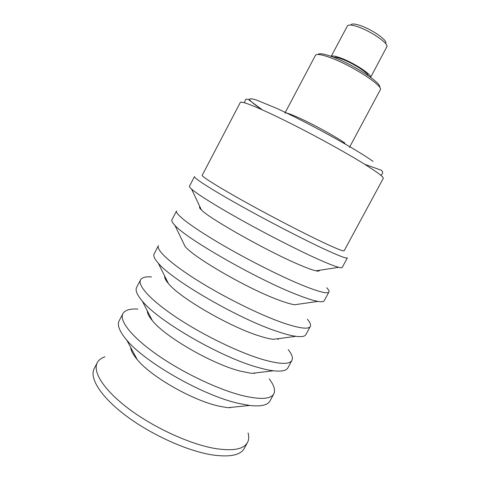 <?xml version="1.0" encoding="UTF-8"?>
<svg xmlns="http://www.w3.org/2000/svg" width="480" height="480" viewBox="0 0 480 480"><rect width="100%" height="100%" fill="white"/><g stroke="black" fill="none" stroke-linecap="round" stroke-linejoin="round"><path stroke-width="0.72" d="M363.186 163.35C343.734 151.332 310.992 133.416 284.454 120.336C257.868 107.22 241.08 100.608 240.33 102.414L202.218 175.278C201.456 176.37 216.534 185.958 242.22 200.31C267.846 214.632 300.678 231.744 321.162 241.5C335.958 248.508 343.626 251.592 344.166 250.752L383.256 178.41C383.886 177.09 377.196 172.068 363.186 163.35M322.776 248.388C300.726 238.074 265.146 219.588 237.45 204.006C209.694 188.394 193.596 177.9 194.52 176.556L189.474 186.222C189.228 186.672 189.918 187.626 191.544 189.072C197.31 194.19 216.522 206.238 242.292 220.578C268.044 234.912 297.732 250.032 317.172 258.798C327.48 263.424 334.65 266.268 338.7 267.312C340.806 267.852 341.982 267.894 342.222 267.438L347.412 257.85C346.788 258.888 338.574 255.732 322.776 248.388M319.356 270.282C319.524 271.164 318.378 271.338 315.918 270.81C312.414 270.042 306.594 267.906 298.452 264.396C266.994 251.058 209.142 218.412 201.384 209.916C199.572 208.17 199.074 207.12 199.896 206.766M302.832 285.438C280.266 276.27 244.632 258.198 217.398 241.998C190.098 225.762 174.858 213.768 176.544 210.972L171.924 219.816C171.366 220.848 172.362 222.696 174.9 225.348C186.216 238.746 258.654 280.134 297.708 294.96C306.63 298.446 313.374 300.588 317.934 301.398C321.552 302.022 323.634 301.812 324.186 300.774L328.932 291.996C327.726 294.114 319.026 291.924 302.832 285.438M326.718 287.76C328.608 289.74 329.346 291.156 328.932 291.996M317.934 301.398L294.642 304.758C290.868 304.176 285.51 302.586 278.568 299.988C248.31 288.984 194.628 258.06 185.136 246.534L174.9 225.348M282.738 322.77C259.65 314.748 223.974 297.09 197.202 280.266C170.358 263.412 155.976 249.918 158.418 245.664L154.092 253.95C153.102 255.798 154.488 258.852 158.244 263.118C172.032 280.302 240.006 319.572 277.944 331.68C285.318 334.146 291.312 335.694 295.932 336.324C301.566 337.056 304.878 336.498 305.856 334.644L310.308 326.424C308.514 329.616 299.328 328.398 282.738 322.77M307.398 319.248C310.11 322.458 311.076 324.852 310.308 326.424M295.932 336.324L273.306 339.324C269.574 338.874 264.852 337.728 259.146 335.892C229.836 326.892 179.634 297.726 168.408 283.554C165.654 280.338 164.424 277.878 164.736 276.168M288.24 349.608C291.924 354.276 293.154 357.864 291.936 360.372C289.572 364.62 279.906 364.35 262.938 359.568C239.34 352.662 203.616 335.412 177.294 317.982C150.9 300.522 137.358 285.558 140.544 279.882C141.942 277.464 145.602 276.48 151.536 276.918M165.528 279.504L166.53 279.774M277.488 338.772L278.274 339.456M291.936 360.372L287.916 367.8C286.38 370.692 281.544 371.682 273.42 370.782C269.238 370.272 264.3 369.216 258.606 367.608C221.91 357.918 158.388 321.288 142.272 301.044C136.974 294.816 135.096 290.256 136.638 287.364L140.544 279.882M273.42 370.782L251.502 373.374L239.97 371.04C211.788 363.852 165.168 336.87 152.376 320.67C148.998 316.644 147.324 313.392 147.354 310.92M269.22 378.87C274.044 385.206 275.574 390.204 273.816 393.858C270.894 399.138 260.76 399.792 243.414 395.832C219.324 390.03 183.558 373.176 157.668 355.152C131.718 337.104 119.004 320.7 122.916 313.626C124.962 310.122 129.96 308.598 137.91 309.054M273.816 393.858L269.958 400.992C267.702 405.192 260.976 406.686 249.78 405.474L239.256 403.554C203.982 396.054 145.05 362.598 126.732 340.044C119.46 331.44 116.94 325.032 119.16 320.808L122.916 313.626M150.516 318.306L151.254 318.486M253.944 373.086L254.502 373.596M249.78 405.474L227.754 407.7L219.798 406.32C193.338 400.866 151.2 376.896 137.202 359.556C133.104 354.702 130.92 350.628 130.638 347.328M248.07 432.9C249.096 436.614 248.904 439.818 247.488 442.512C243.762 449.28 232.956 451.272 215.064 448.5C190.26 444.282 154.434 427.992 129.186 409.116C103.872 390.216 92.34 371.748 97.302 362.658C98.742 359.976 101.292 358.026 104.946 356.796M135.714 357.732L136.296 357.864M229.656 407.508L230.094 407.916M247.488 442.512L244.332 448.356C240.504 455.298 229.614 457.452 211.662 454.824C186.774 450.792 150.942 434.574 125.766 415.59C100.53 396.594 89.142 377.874 94.224 368.544L97.302 362.658M385.866 42.906C386.766 39.588 370.848 28.842 359.64 25.332C355.218 23.916 352.41 23.634 351.21 24.48M370.62 77.352L386.976 46.5C388.05 42.822 369.876 30.576 357.138 26.562C352.116 24.942 348.942 24.612 347.61 25.566L331.176 56.382M370.596 77.34C372.06 74.67 353.328 62.478 340.512 57.912C335.292 56.022 332.19 55.518 331.206 56.394M368.184 75.624C367.8 72.606 352.266 62.802 341.766 59.04C337.836 57.606 335.238 57.066 333.972 57.432M379.62 87.132C382.098 83.256 352.368 63.984 332.262 56.778C324.204 53.85 319.464 53.052 318.042 54.384M349.458 147.426L380.382 89.616C383.046 85.644 351.642 65.328 330.462 57.696C321.978 54.6 317.01 53.754 315.552 55.146L284.922 113.112C285.546 112.35 290.136 113.886 298.686 117.72C313.254 124.254 336.21 136.896 344.91 143.124M373.056 161.376C356.028 149.13 307.14 122.178 276.432 108.258L256.416 100.008C252.318 98.766 249.978 98.478 249.408 99.144C249.762 100.77 254.394 104.562 262.338 109.866M315.918 270.81L338.7 267.312M201.384 209.916L191.544 189.072M200.142 207.282L199.518 207.39M318.792 270.372L319.056 270.948M168.408 283.554L158.244 263.118M152.376 320.67L142.272 301.044M137.202 359.556L126.732 340.044M244.5 102.774L245.43 99.678L246.642 99.126L248.322 99.462L262.296 109.848M364.818 164.358L381.558 170.31L382.68 172.236C382.614 173.73 381.93 174.702 380.628 175.158"/></g></svg>
